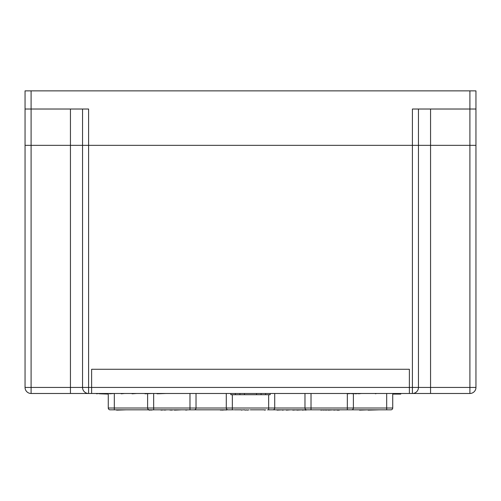 <?xml version="1.0" encoding="UTF-8"?>
<svg xmlns="http://www.w3.org/2000/svg" width="501" height="501" viewBox="0 0 501 501"><rect width="100%" height="100%" fill="white"/><g stroke="black" fill="none" stroke-linecap="round" stroke-linejoin="round"><path stroke-width="0.75" d="M475.95 145.34L469.9 145.34L475.95 145.34L475.95 387.436L469.9 387.436L469.9 109.024L412.398 109.024L412.398 145.34L88.602 145.34L418.454 145.34L412.398 145.34L412.398 393.485L430.559 393.485L31.1 393.485A6.05 6.05 0 0 1 25.05 387.436L25.05 90.869L475.95 90.869L475.95 145.34M430.559 109.024L430.559 145.34L469.9 145.34L418.454 145.34L418.454 387.436A6.05 6.05 0 0 1 412.398 393.485A6.05 6.05 0 0 0 418.454 387.436L469.9 387.436L469.9 393.485L430.559 393.485L430.559 145.34L418.454 145.34L418.454 109.024M70.441 109.024L70.441 145.34L31.1 145.34L70.441 145.34L70.441 387.436L82.546 387.436A6.05 6.05 0 0 0 88.602 393.485L88.602 109.024L31.1 109.024L31.1 145.34L25.05 145.34L31.1 145.34L31.1 387.436L70.441 387.436L70.441 393.485L88.602 393.485A6.05 6.05 0 0 1 82.546 387.436L82.546 145.34L88.602 145.34L70.441 145.34L82.546 145.34L82.546 109.024M31.1 90.869L31.1 109.024L25.05 109.024M475.95 109.024L469.9 109.024L469.9 90.869M157.076 393.485L153.212 393.485M362.085 393.485L375.374 393.485M127.26 393.485L132.076 393.485M132.076 393.792L136.804 393.485M347.143 393.485L346.147 393.485M347.143 393.792L351.927 393.485M351.927 393.792L353.305 393.485M355.741 393.792L359.136 393.485M144.964 393.485L138.896 393.485M358.547 393.792L361.497 393.485M353.305 393.792L355.04 393.485M108.272 394.093L99.924 393.792M392.728 394.093L400.762 394.093L400.762 393.485M109.5 393.485L104.909 393.485M92.341 393.485L96.53 393.485M375.374 393.792L376.702 393.485M157.076 393.792L166.132 393.485M109.5 393.792L114.453 393.485M121.204 393.485L118.411 393.485M96.53 393.792L99.323 393.485M144.964 393.792L152.166 393.485M355.04 393.792L355.885 393.485M121.204 393.792L124.699 393.485M99.323 393.792L103.513 393.485M469.9 393.485A6.05 6.05 0 0 0 475.95 387.436A6.05 6.05 0 0 1 469.9 393.485M270.171 393.485L270.171 394.7L256.55 394.7L256.55 393.485M418.454 387.436L409.373 387.436L409.373 369.275L91.627 369.275L91.627 387.436L409.373 387.436L409.373 393.485M256.55 394.7L230.829 394.7L230.829 393.485M265.63 394.7L265.63 393.485M261.09 394.7L261.09 393.485M244.45 394.7L244.45 393.485M91.627 393.485L91.627 387.436L82.546 387.436M235.37 394.7L235.37 393.485M239.91 394.7L239.91 393.485M229.314 409.831L149.423 409.831A1.816 1.816 0 0 1 147.607 408.014L147.607 393.792M189.979 409.831L189.979 408.014L196.029 408.014A1.816 1.816 0 0 1 194.213 409.831A1.816 1.816 0 0 0 196.029 408.014L196.029 393.485M181.694 409.831L185.771 409.831M157.514 409.831L161.015 409.831M174.404 409.831L173.095 409.831M174.404 410.131L181.487 409.831M166.701 409.831L170.046 409.831M170.046 410.131L171.261 409.831M161.015 410.131L164.547 409.831M185.771 410.131L187.825 409.831M171.261 410.131L172.601 409.831M172.037 410.131L172.663 409.831M164.547 410.131L166.639 409.831M353.393 408.014A1.816 1.816 0 0 1 351.577 409.831L347.337 409.831L351.577 409.831A1.816 1.816 0 0 0 353.393 408.014L386.678 408.014L386.678 409.831L390.912 409.831L306.787 409.831A1.816 1.816 0 0 1 304.971 408.014L353.393 408.014L353.393 393.792M233.554 409.831L228.105 409.831A1.816 1.816 0 0 1 226.289 408.014L304.971 408.014L304.971 393.485M386.678 393.485L386.678 408.014L392.728 408.014L392.728 393.485L392.728 408.014A1.816 1.816 0 0 1 390.912 409.831M149.054 410.131L153.663 409.831L110.088 409.831A1.816 1.816 0 0 1 108.272 408.014L108.272 393.792L108.272 408.014L114.322 408.014L114.322 393.792M268.655 394.7L268.655 409.831L272.895 409.831A1.816 1.816 0 0 0 274.711 408.014L274.711 393.485M196.029 408.014L226.289 408.014L226.289 393.485M307.996 409.831L267.446 409.831M150.638 409.831L151.527 410.131M323.308 410.131L325.011 409.831M325.011 410.131L326.151 409.831M326.151 410.131L328.249 409.831M328.249 410.131L333.741 409.831M333.741 410.131L336.979 409.831M320.834 409.831L318.285 409.831M340.073 409.831L339.271 409.831M320.834 410.131L323.815 409.831M336.979 410.131L337.298 409.831M337.298 410.131L339.271 410.131M292.822 409.831L291.544 409.831M302.303 410.131L305.215 409.831M286.359 409.831L284.305 409.831M277.022 409.831L275.713 409.831M277.022 410.131L282.282 409.831M282.282 410.131L282.815 409.831M282.815 410.131L284.105 409.831M292.822 410.131L296.824 409.831M296.824 410.131L302.322 409.831M286.359 410.131L290.442 409.831M305.215 410.131L307.176 409.831M368.078 410.131L379.414 409.831M359.524 409.831L357.626 409.831M359.524 410.131L368.542 409.831M210.965 409.831L220.415 409.831M220.415 410.131L221.736 409.831M195.021 409.831L210.683 409.831M221.724 410.131L226.095 409.831M226.095 410.131L226.596 409.831M244.983 409.831L242.929 409.831M234.33 409.831L241.432 409.831M250.262 409.831L264.459 409.831M264.459 410.131L265.755 409.831M241.432 410.131L242.722 409.831M244.983 410.131L247.006 409.831M247.006 410.131L249.06 409.831M113.564 409.831L116.551 409.831M116.551 410.131L116.946 409.831M116.946 410.131L126.027 409.831M126.571 409.831L139.353 409.831M139.911 409.831L149.066 409.831M31.1 387.436L31.1 393.485A6.05 6.05 0 0 1 25.05 387.436L31.1 387.436M153.663 409.831L153.663 408.014L189.979 408.014L189.979 393.485M114.322 409.831L114.322 408.014L153.663 408.014L153.663 393.792M232.345 409.831L232.345 394.7M311.021 409.831L311.021 393.485M347.337 409.831L347.337 393.792M306.787 409.831A1.816 1.816 0 0 1 304.971 408.014M110.088 409.831A1.816 1.816 0 0 1 108.272 408.014"/></g></svg>
